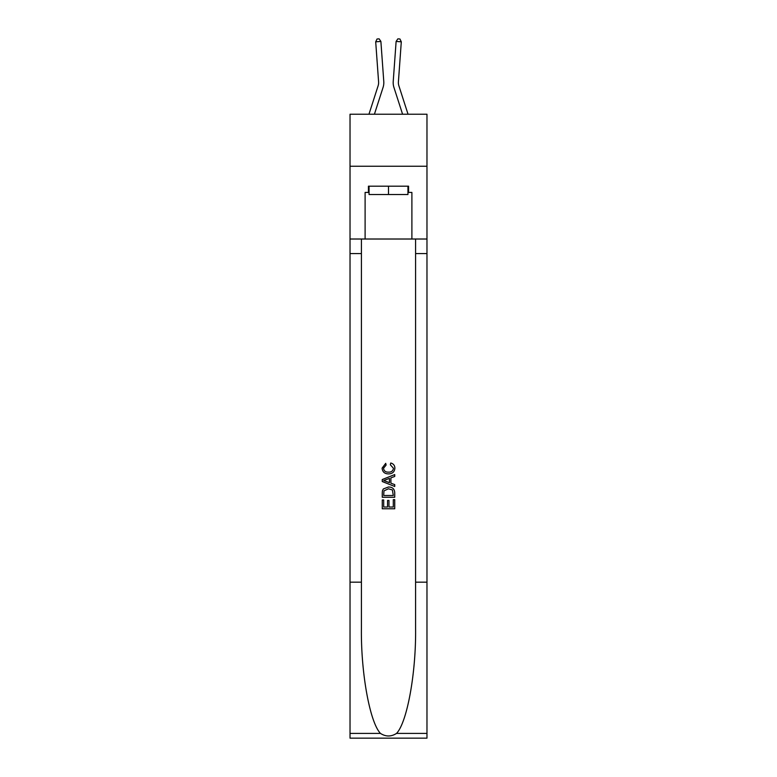 <?xml version="1.0" encoding="UTF-8"?>
<svg xmlns="http://www.w3.org/2000/svg" width="777" height="777" viewBox="0 0 777 777"><rect width="100%" height="100%" fill="white"/><g stroke="black" fill="none" stroke-linecap="round" stroke-linejoin="round"><path stroke-width="1.17" d="M426.971 166.229L426.971 114.229L350.029 114.229L350.029 166.229L426.971 166.229L426.971 239.015L411.897 239.015L411.897 192.434L408.566 192.434L408.566 186.189L368.434 186.189L368.434 192.434L369.056 192.434M368.958 114.229L378.117 85.81A10.402 10.402 -37.4 0 0 378.593 81.867L375.699 41.812L380.885 41.434L383.78 81.498A15.598 15.598 160 0 1 383.071 87.403L374.417 114.229M408.042 114.229L398.883 85.81A10.402 10.402 37.4 0 1 398.407 81.867L401.301 41.812L396.115 41.434L393.22 81.498A15.598 15.598 -160 0 0 393.929 87.403L402.583 114.229M407.944 186.189L407.944 194.512L369.056 194.512L369.056 186.189M388.5 186.189L388.5 194.512M393.298 499.65L393.298 507.012L388.976 507.012L393.298 507.012L393.298 499.65L394.735 499.65L394.735 508.77L382.255 508.77L382.255 499.97L382.255 508.77M387.538 500.446L387.538 507.012L383.692 507.012L387.538 507.012L387.538 500.446L388.976 500.446L388.976 507.012M383.323 488.966L382.439 490.773L383.323 488.966L388.422 487.014C392.414 486.994 394.522 488.918 394.735 492.783L394.735 497.251L382.255 497.251L382.255 492.977L382.255 497.251M390.744 463.014L390.326 464.772L390.744 463.014C393.385 463.704 394.765 465.404 394.891 468.104C394.561 471.94 392.395 473.873 388.403 473.892L388.403 473.892C384.566 473.805 382.469 471.892 382.099 468.142L385.722 463.335L386.101 465.093L383.537 468.23C383.906 470.92 385.528 472.222 388.393 472.134C391.317 472.29 392.997 470.998 393.453 468.269L390.326 464.772M396.542 733.401L426.971 733.401L426.971 738.15L350.029 738.15L350.029 582.167L361.412 582.167L361.412 628.544C360.858 672.863 369.852 722.387 380.458 733.401C385.81 736.829 391.181 736.829 396.542 733.401C407.148 722.387 416.142 672.863 415.588 628.544L415.588 239.015M382.255 479.535L382.255 481.526L394.735 486.48L382.255 481.526L382.255 479.535L394.735 474.582L382.255 479.535M415.588 582.167L426.971 582.167L426.971 239.015M350.029 582.167L350.029 166.229M361.412 239.015L361.412 582.167M426.971 733.401L426.971 582.167M350.029 239.015L365.103 239.015L365.103 192.434L368.434 192.434M365.103 239.015L411.897 239.015M407.944 192.434L408.566 192.434M394.735 474.582L394.735 476.447L390.899 477.874L390.899 483.187L394.735 484.615L394.735 486.48M386.004 481.381L389.452 482.663L389.452 478.399L383.692 480.536L386.004 481.381M389.452 478.399L389.452 482.663M382.255 492.977L382.439 490.773M392.414 489.966L393.298 495.493L392.414 489.966L388.403 488.772L383.955 490.899L383.692 495.493L393.298 495.493L383.692 495.493M382.255 499.97L383.692 499.97L383.692 507.012M378.117 85.81A10.402 10.402 -20 0 0 378.593 81.867A10.402 10.402 -20 0 1 378.117 85.81A10.402 10.402 -20 0 0 378.593 81.867A10.402 10.402 -20 0 1 378.117 85.81A10.402 10.402 -20 0 0 378.593 81.867A10.402 10.402 -20 0 1 378.117 85.81A10.402 10.402 -20 0 0 378.593 81.867A10.402 10.402 -20 0 1 378.117 85.81A10.402 10.402 -20 0 0 378.593 81.867A10.402 10.402 -20 0 1 378.117 85.81A10.402 10.402 -20 0 0 378.593 81.867A10.402 10.402 -20 0 1 378.117 85.81A10.402 10.402 -20 0 0 378.593 81.867A10.402 10.402 -20 0 1 378.117 85.81A10.402 10.402 -20 0 0 378.593 81.867A10.402 10.402 -20 0 1 378.117 85.81A10.402 10.402 -20 0 0 378.593 81.867A10.402 10.402 -20 0 1 378.117 85.81A10.402 10.402 -20 0 0 378.593 81.867A10.402 10.402 -20 0 1 378.117 85.81A10.402 10.402 -20 0 0 378.593 81.867A10.402 10.402 -20 0 1 378.117 85.81A10.402 10.402 -20 0 0 378.593 81.867A10.402 10.402 -20 0 1 378.117 85.81M398.883 85.81A10.402 10.402 20 0 1 398.407 81.867A10.402 10.402 20 0 0 398.883 85.81A10.402 10.402 20 0 1 398.407 81.867A10.402 10.402 20 0 0 398.883 85.81A10.402 10.402 20 0 1 398.407 81.867A10.402 10.402 20 0 0 398.883 85.81A10.402 10.402 20 0 1 398.407 81.867A10.402 10.402 20 0 0 398.883 85.81A10.402 10.402 20 0 1 398.407 81.867A10.402 10.402 20 0 0 398.883 85.81A10.402 10.402 20 0 1 398.407 81.867A10.402 10.402 20 0 0 398.883 85.81A10.402 10.402 20 0 1 398.407 81.867A10.402 10.402 20 0 0 398.883 85.81A10.402 10.402 20 0 1 398.407 81.867A10.402 10.402 20 0 0 398.883 85.81A10.402 10.402 20 0 1 398.407 81.867A10.402 10.402 20 0 0 398.883 85.81A10.402 10.402 20 0 1 398.407 81.867A10.402 10.402 20 0 0 398.883 85.81A10.402 10.402 20 0 1 398.407 81.867A10.402 10.402 20 0 0 398.883 85.81A10.402 10.402 20 0 1 398.407 81.867A10.402 10.402 20 0 0 398.883 85.81M396.115 41.434L393.22 81.498L396.115 41.434L393.22 81.498L396.115 41.434L393.22 81.498L396.115 41.434L393.22 81.498L396.115 41.434L393.22 81.498L396.115 41.434L393.22 81.498L396.115 41.434L393.22 81.498L396.115 41.434L393.22 81.498L396.115 41.434L393.22 81.498L396.115 41.434L393.22 81.498L396.115 41.434L393.22 81.498L396.115 41.434L393.22 81.498L396.115 41.434L397.873 38.85L399.941 38.996L401.301 41.812M375.699 41.812L377.059 38.996L379.127 38.85L380.885 41.434M415.588 253.574L426.971 253.574M361.412 253.574L350.029 253.574M350.029 733.401L380.458 733.401"/></g></svg>
